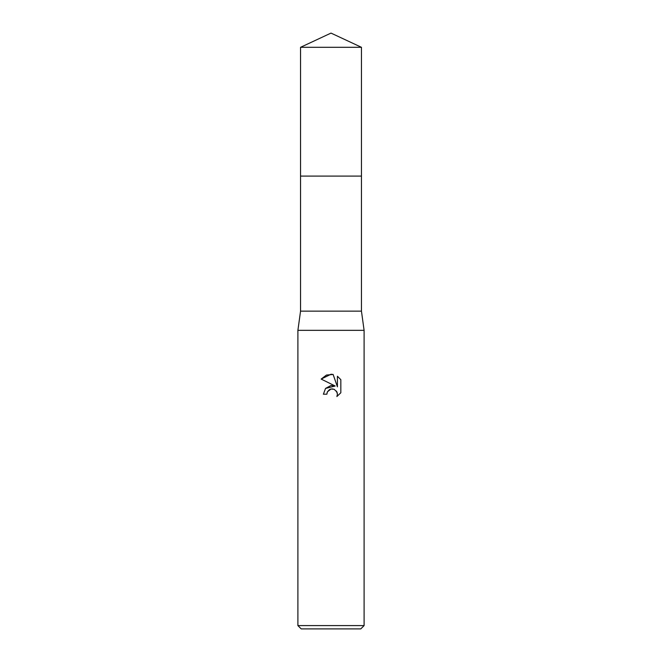 <?xml version="1.0" encoding="UTF-8"?>
<svg xmlns="http://www.w3.org/2000/svg" width="662" height="662" viewBox="0 0 662 662"><rect width="100%" height="100%" fill="white"/><g stroke="black" fill="none" stroke-linecap="round" stroke-linejoin="round"><path stroke-width="0.99" d="M300.548 47.3L361.452 47.3L331 33.1L300.548 47.3L300.54 176.092L361.452 176.092L361.452 311.14L364.1 330.338L364.1 625.59L297.9 625.59L301.21 628.9L360.79 628.9L364.1 625.59M361.452 47.3L361.46 176.092L300.54 176.092L300.548 311.14L361.452 311.14M300.548 311.14L297.9 330.338L364.1 330.338M331 389.016L327.425 391.805L326.863 394.204L323.387 394.204L325.547 388.404L331 385.507L335.212 386.02L321.169 379.086L331 374.245L333.135 374.469L337.421 386.831L337.421 376.248L340.839 379.69L340.839 392.748L336.884 396.538L337.438 394.171L337.032 392.144L334.178 389.289L331 389.016L332.912 388.942M326.863 394.204L327.218 392.268M336.428 391.068L337.438 394.171L336.884 396.538L340.839 392.748M335.212 386.02L325.505 388.445M327.425 391.805L329.577 389.554M330.131 389.289L330.868 389.041M340.839 379.69L337.421 376.248M333.135 374.469L326.449 375.056L321.169 379.086M297.9 330.338L297.9 625.59"/></g></svg>
